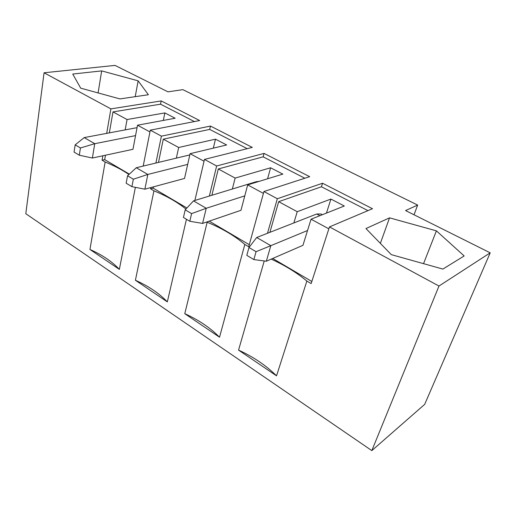 <?xml version="1.0" encoding="UTF-8"?>
<svg xmlns="http://www.w3.org/2000/svg" width="516" height="516" viewBox="0 0 516 516"><rect width="100%" height="100%" fill="white"/><g stroke="black" fill="none" stroke-linecap="round" stroke-linejoin="round"><path stroke-width="0.77" d="M319.888 215.694L316.714 213.998L256.71 237.495L248.976 247.506L246.809 255.356L253.853 259.567L266.32 261.238L302.95 245.319L311.051 219.203L328.847 228.84M256.71 237.495L270.829 245.674L307.549 230.504M253.853 259.567L256.065 251.692L270.829 245.674L266.32 261.238M316.714 213.998L321.036 213.992L322.377 214.708M256.065 251.692L248.976 247.506M257 182.019L256.362 181.677L193.5 200.885L185.199 209.838L183.451 217.475L189.804 221.274L202.582 223.415L240.966 210.309L247.686 184.876L263.412 193.397M193.5 200.885L206.245 208.27L244.778 195.874M189.804 221.274L191.591 213.618L206.245 208.27L202.582 223.415M256.362 181.677L259.167 181.361M191.591 213.618L185.199 209.838M189.824 154.897L136.276 167.739L127.549 175.788L126.143 183.212L131.903 186.657L144.867 189.179L184.535 178.439L190.094 153.678L204.046 161.237M136.276 167.739L147.834 174.44L187.689 164.385M131.903 186.657L133.334 179.207L147.834 174.44L144.867 189.179M133.334 179.207L127.549 175.788M137.056 127.658L84.211 137.591L75.168 144.854L74.059 152.078L79.303 155.213L92.377 158.031L132.954 149.305L137.52 125.201L175.137 118.248L164.856 112.914L127.059 119.531L125.169 129.89M84.211 137.591L94.751 143.693L135.547 135.618M79.303 155.213L80.444 147.969L94.751 143.693L92.377 158.031M80.444 147.969L75.168 144.854M438.981 286.038L371.823 450.603L424.674 404.376L490.2 252.834L438.981 286.038L329.472 226.905L311.148 283.587L306.865 281.059C296.764 272.642 284.877 265.327 271.197 259.122M371.823 450.603L25.8 213.708L44.06 72.782L115.029 65.397L167.964 91.842L182.858 89.649L417.657 205.071L414.026 214.779M148.369 94.731L138.146 80.838L101.678 70.892L72.75 74.052L80.689 88.152L119.944 98.917L148.369 94.731M135.218 96.666L138.146 80.838M98.092 92.925L101.678 70.892M190.094 153.678L226.653 144.97L215.469 139.172L178.659 147.486L176.356 158.128M215.469 139.172L213.334 148.144M329.472 226.905L372.494 208.722L322.545 183.238L277.324 198.744L263.934 191.513L309.671 176.672L264.063 153.407L216.649 165.978L204.471 159.405L252.285 147.395L210.476 126.065L209.696 129.413L247.216 148.666M209.696 129.413L163.288 139.159L178.659 147.486M163.288 139.159L158.489 162.411M153.446 186.857L153.181 188.147L186.915 207.993M185.928 209.057C177.317 202.085 166.655 196.003 153.942 190.817L150.608 188.85L153.181 188.147M204.471 159.405L194.867 200.472M210.476 126.065L161.405 136.147L155.897 163.037M150.872 187.547L150.608 188.85M490.2 252.834L405.576 210.56L417.657 205.071M464.168 255.942L436.407 230.852L389.535 217.842L365.96 228.556L391.309 254.633L442.87 269.081L464.168 255.942M161.405 136.147L150.291 130.148L199.66 120.544L161.192 100.923L110.901 108.876L44.06 72.782M119.357 269.384C112.133 261.593 102.329 254.949 89.939 249.46L119.357 269.384L135.379 187.334M89.939 249.46L105.141 162.018L102.084 160.212L104.703 159.631L129.348 174.131M110.901 108.876L106.696 133.36M102.845 155.78L102.084 160.212M276.537 375.835C266.114 365.476 253.453 356.904 238.553 350.106L276.537 375.835L306.865 281.059M238.553 350.106L264.244 260.961M277.324 198.744L267.481 233.277M263.934 191.513L248.712 246.745L244.823 244.449C234.677 235.799 222.132 228.388 207.174 222.228L206.768 221.99M219.526 337.219C210.322 327.834 198.737 319.991 184.773 313.683L219.526 337.219L244.823 244.449M184.773 313.683L207.174 222.228M216.649 165.978L209.361 196.041M167.326 301.873C159.186 293.333 148.544 286.128 135.405 280.252L167.326 301.873L186.444 219.268M135.405 280.252L153.942 190.817M150.291 130.148L143.196 166.081M264.063 153.407L263.141 156.838L304.833 178.239M263.141 156.838L218.294 168.958L235.141 178.085L232.348 189.017M247.686 184.876L282.826 174.111L270.61 167.777L235.141 178.085M218.294 168.958L211.876 195.274M209.257 221.138L249.28 244.681M322.545 183.238L321.449 186.766L278.679 201.666L269.894 232.335M321.449 186.766L367.96 210.638M278.679 201.666L297.222 211.708L293.856 222.944M311.051 219.203L344.314 206.007L330.924 199.06L297.222 211.708M272.712 258.464L311.832 281.472M270.61 167.777L267.578 178.781M330.924 199.06L326.454 213.089M423.539 263.663L436.407 230.852M380.363 243.378L389.535 217.842M128.936 174.505C122.195 169.867 114.268 165.707 105.141 162.018M161.192 100.923L160.541 104.18L112.978 111.907L109.347 132.864M105.47 155.213L104.703 159.631M137.52 125.201L149.943 131.928M160.541 104.18L194.409 121.563M112.978 111.907L127.059 119.531M164.856 112.914L163.32 120.428"/></g></svg>
